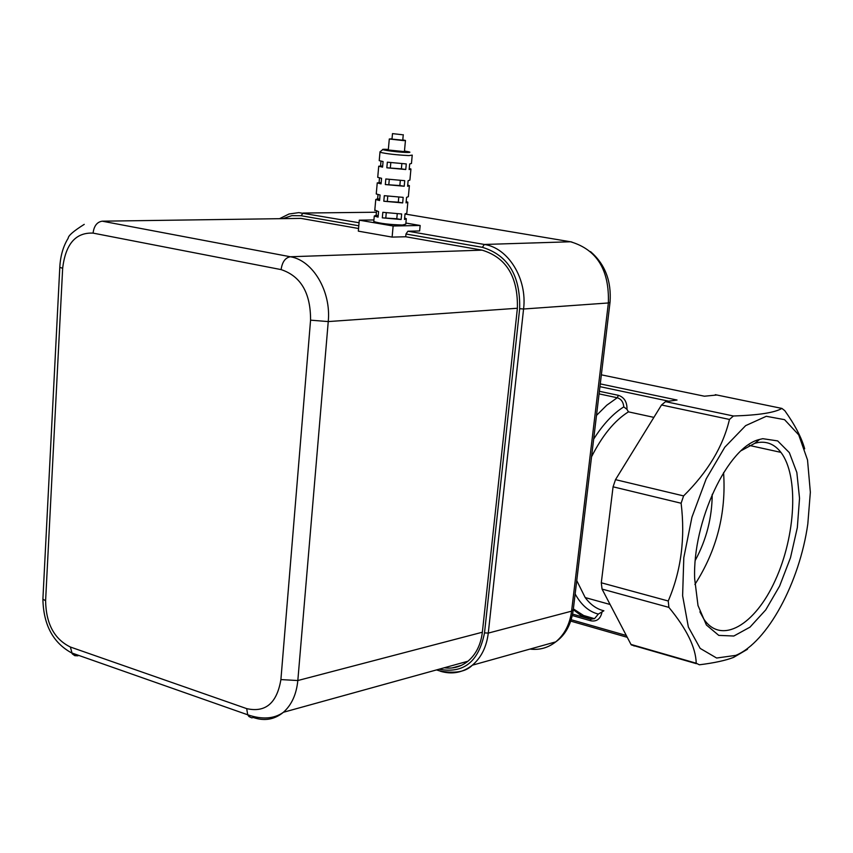 <?xml version="1.0" encoding="UTF-8"?>
<svg xmlns="http://www.w3.org/2000/svg" width="853" height="853" viewBox="0 0 853 853"><rect width="100%" height="100%" fill="white"/><g stroke="black" fill="none" stroke-linecap="round" stroke-linejoin="round"><path stroke-width="1.28" d="M402.168 134.71L392.497 133.622L402.168 134.71M403.266 134.689L402.755 140.191L391.996 139.124M405.442 140.596L404.418 151.61L388.307 150M406.252 219.178L405.793 224.158L402.488 225.011C389.81 224.67 380.235 223.518 373.785 221.545L373.827 221.012M396.784 218.763L382.315 217.846L382.816 212.312L401.646 213.975L401.134 219.498L396.784 218.763L397.242 213.794M382.315 217.846L401.134 219.498M406.167 201.617L407.841 202.193L406.049 202.886L406.572 197.352L408.352 196.68L409.344 186.061M407.798 202.651L406.817 213.186L405.026 213.932L404.514 219.445L406.305 218.677L404.642 218.069M374.808 210.03L378.572 211.608L378.082 217.131L374.275 216.044L376.152 215.255L376.525 211.149M382.677 165.983L378.721 166.218L382.57 167.135L383.072 161.548L379.222 160.641L379.969 152.271C386.516 153.817 396.176 154.926 408.939 155.587L412.234 155.118M380.587 165.663L380.992 161.142M401.39 168.841L386.835 167.796L387.337 162.187L406.284 163.925L405.761 169.512L401.39 168.841L401.859 163.669M386.835 167.796L405.761 169.512M381.184 182.595L377.239 182.894L381.067 183.864L381.568 178.298L377.73 177.339L378.721 166.218M379.105 182.265L379.5 177.882M399.844 185.549L385.321 184.547L385.823 178.97L404.727 180.676L404.215 186.242L399.844 185.549L400.313 180.452M385.321 184.547L404.215 186.242M409.248 168.51L410.933 169.011L409.152 169.555L409.675 163.979L411.455 163.456L412.202 155.459M407.713 185.101L409.387 185.634L407.606 186.253L408.118 180.697L409.898 180.1L410.901 169.395M398.308 202.193L383.807 201.233L384.308 195.678L403.181 197.363L402.669 202.907L398.308 202.193L398.777 197.15M383.807 201.233L402.669 202.907M379.692 199.133L377.623 198.792L375.757 199.506L379.574 200.53L380.065 194.985L376.248 193.972L377.239 182.894M377.623 198.792L378.007 194.548M392.028 138.836L389.299 138.986L403.789 140.628L405.452 140.436L402.787 139.903M390.343 167.838L390.813 162.635M388.819 184.557L389.288 179.418M387.315 201.212L387.774 196.137M385.812 217.803L386.26 212.781M378.22 215.606L376.152 215.255M420.156 225.491L419.633 230.96L407.915 231.216L405.975 234.01L405.719 236.761L392.113 237.102L393.137 226.002L420.156 225.491L405.889 223.049M392.113 237.102L358.335 231.152L359.294 220.17L393.137 226.002M373.923 219.946L359.294 220.17M405.719 236.761L482.094 250.142C506.373 257.563 518.134 276.926 517.387 308.253L482.361 632.222C480.825 644.719 476.017 654.39 467.945 661.224C460.908 666.811 453.007 668.997 444.232 667.782M290.916 218.539L300.917 218.389L358.559 228.497M747.484 649.261L733.655 657.364C725.732 660.457 714.302 662.93 699.375 664.796L696.219 663.229C695.824 647.598 686.708 628.981 668.891 607.379L668.24 600.992C681.078 571.02 685.375 538.435 681.12 503.238L683.594 495.913C707.798 471.965 723.088 446.471 729.464 419.441L733.42 415.997C758.69 415.176 774.844 412.639 781.881 408.416L784.792 410.666C794.932 424.89 801.564 437.61 804.678 448.838M600.267 383.893L677.037 400.036L665.532 401.646L661.523 404.983L615.503 479.653L613.072 486.818L601.29 582.78L602.047 589.082L630.975 644.42L634.248 646.009M716.861 395.003L704.397 396.208L601.354 374.83M576.745 580.616L585.201 597.569C590.5 604.702 596.716 609.117 603.881 610.78L598.326 614.075L594.53 618.66L590.255 618.947L581.373 615.727L573.333 609.724M591.555 456.771C602.335 435.467 614.629 420.497 628.448 411.85L626.966 409.333L623.788 406.881C613.04 413.62 602.996 424.378 593.656 439.135M599.073 393.873L617.22 397.754C621.144 398.959 623.33 402.008 623.778 406.881M575.146 593.965C581.245 605.022 588.975 611.729 598.326 614.075M653.888 417.373L628.448 411.85M807.812 523.955L810.35 492.245L807.524 459.991L798.728 434.891L784.568 419.665L766.282 416.285L745.629 425.647L724.805 447.196L706.188 478.864L691.954 517.163L683.807 557.67L682.613 595.714L688.36 627.03L700.196 648.419L716.627 658.026L735.808 655.371C767.465 642.288 799.56 582.578 807.812 523.955M751.973 644.74L751.141 645.593M741.31 450.608L754.82 443.283L757.837 442.568C767.018 441.097 774.705 444.36 780.911 452.367C798.93 475.729 795.785 535.769 775.281 580.285C755.086 625.196 721.233 645.156 703.81 619.054L699.886 611.825M762.774 438.687L759.618 439.434C727.886 446.471 692.327 521.737 694.673 578.867L698.01 605.555L706.391 624.993L718.78 635.389L733.825 636.018L749.99 627.147L765.738 609.895L779.642 586.011L790.486 557.745L797.331 527.612L799.538 498.301L796.841 472.487L789.356 452.655L777.659 440.905L762.774 438.687M694.886 584.476C716.765 550.398 726.329 513.111 723.579 472.615M712.223 494.313C712.052 517.696 706.423 539.682 695.323 560.25M404.471 151.034C410.751 152.005 411.604 152.484 407.052 152.463C394.832 152.229 371.897 148.486 388.35 149.435M379.905 151.941L382.752 149.616M405.015 214.007L570.54 241.772L484.333 244.459L407.915 231.216M376.429 212.226L303.071 213.047L301.13 215.734L358.804 225.778M359.07 222.75L298.817 212.621L289.018 213.996L279.507 218.699M405.975 234.01L482.382 247.327C508.036 255.143 520.458 275.594 519.669 308.69L484.515 632.873C478.714 661.779 463.584 673.891 439.103 669.2M440.287 671.226C452.069 674.723 462.752 672.708 472.338 665.201C481.252 657.62 486.573 646.926 488.279 633.097L523.571 309.01C527.41 278.942 508.345 247.882 484.333 244.459L482.382 247.327M590.521 251.603C605.065 264.206 611.569 281.106 610.023 302.293L608.37 302.964L571.585 611.164L488.279 633.097L484.515 632.873M571.905 242.028L570.54 241.772C596.833 249.524 609.447 269.921 608.37 302.964L523.571 309.01L519.669 308.69M282.887 218.645L291.822 215.66L301.13 215.734M461.345 665.372L452.069 667.952M609.98 302.655L573.28 609.586L571.585 611.164C569.815 624.343 564.537 634.579 555.751 641.872C548.074 647.853 539.48 650.263 529.958 649.08M42.959 597.889L42.895 599.179L45.604 600.693L62.664 268.268L59.795 267.373L59.827 266.754M72.174 653.11L77.932 655.818L74.787 655.669L72.228 653.846L70.383 647.022C54.261 639.132 46.009 623.682 45.604 600.693M255.303 717.224L251.678 717.821L249.001 716.563L247.701 714.793L246.698 708.63L70.383 647.022M253.757 717.65C264.75 721.297 274.634 719.505 283.42 712.276C291.662 704.887 296.46 694.31 297.825 680.534L280.904 679.585C276.926 703.149 265.528 712.831 246.698 708.63M482.361 632.222L297.825 680.534L328.245 321.581L310.567 320.163L280.904 679.585M517.387 308.253L328.245 321.581C331.316 291.481 312.912 260.282 290.34 256.753C285.286 257.681 282.204 261.967 281.106 269.601C300.864 276.169 310.684 293.016 310.567 320.163M482.094 250.142L290.34 256.753L102.221 221.183C97.039 221.972 93.99 225.949 93.073 233.114L281.106 269.601M62.664 268.268C65.542 244.033 75.682 232.315 93.073 233.114M300.917 218.389L102.221 221.183M599.936 386.654L668.763 401.187M733.42 415.997L665.532 401.646M715.315 394.683L781.881 408.416M626.315 635.496L571.222 619.736M572.331 615.535L590.948 620.835C596.801 621.741 600.459 618.905 601.941 612.337M596.503 415.4L606.75 405.228L617.22 397.754L618.468 395.344L599.382 391.292M626.966 409.333C627.179 402.072 624.343 397.413 618.468 395.344M590.351 618.969L590.948 620.835M696.219 663.229L630.975 644.42M668.24 600.992L601.29 582.78M602.047 589.082L668.891 607.379M613.072 486.818L681.12 503.238M683.594 495.913L615.503 479.653M661.523 404.983L729.464 419.441M391.985 139.231L392.497 133.622M373.785 221.545L374.275 216.044M374.766 210.542L375.757 199.506M388.286 150.181L389.299 138.986M436.501 669.914L439.21 670.767C454.692 673.817 465.738 671.951 472.338 665.201L555.751 641.872C565.272 635.144 571.083 624.631 573.195 610.332M84.244 224.36C73.646 231.024 68.283 235.641 68.176 238.222C63.175 246.346 60.382 256.071 59.795 267.373L42.895 599.179C43.471 624.854 53.035 642.757 71.588 652.897L247.701 714.793C262.202 719.751 274.112 718.908 283.42 712.276L467.945 661.224M627.254 637.308L570.774 621.123M573.365 608.893L583.633 615.514L594.498 618.67L590.681 619.235L572.619 614.107M735.808 655.371L733.655 657.364M631.263 644.889L696.283 663.655M754.82 443.283L759.618 439.434M749.382 445.447L780.911 452.367M585.201 597.569L610.098 604.478"/></g></svg>
